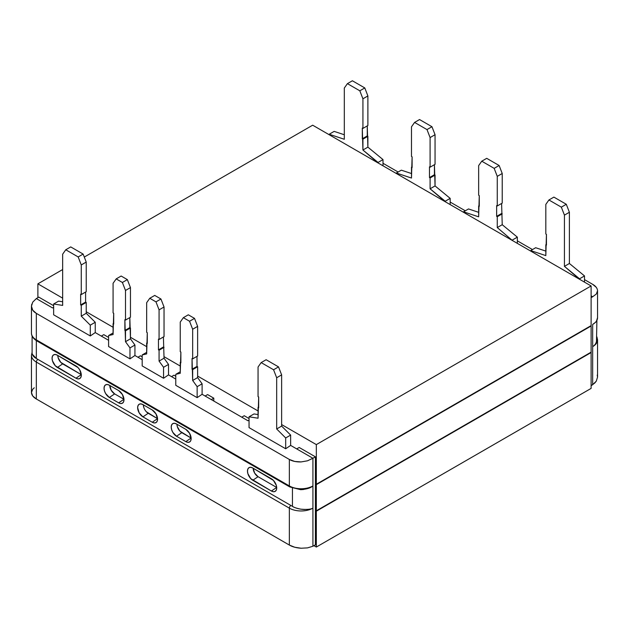 <?xml version="1.0" encoding="UTF-8"?>
<svg xmlns="http://www.w3.org/2000/svg" width="629" height="629" viewBox="0 0 629 629"><rect width="100%" height="100%" fill="white"/><g stroke="black" fill="none" stroke-linecap="round" stroke-linejoin="round"><path stroke-width="0.94" d="M596.756 338.143C596.897 342.09 595.529 344.92 592.667 346.634A16.668 9.624 0 0 0 597.55 339.841M597.55 317.629A16.668 9.624 180 0 1 592.667 324.43L596.292 321.726L597.55 317.621A16.668 9.624 0 0 1 592.667 324.43L592.667 384.736L596.284 381.158L594.743 383.045L591.118 385.632L592.667 384.736L592.667 324.43M383.006 163.281L398.126 172.016L383.006 163.281M450.175 202.066L465.295 210.794L450.175 202.066M517.345 240.844L532.464 249.571L517.345 240.844M596.284 287.359L592.667 284.332L584.514 279.622L592.667 284.332C595.765 286.101 597.393 288.255 597.55 290.787L596.284 294.081L592.667 296.746L596.284 294.081L597.55 290.787L597.55 317.621M597.228 375.065L597.55 377.093L596.284 381.158L597.55 377.093L597.55 339.833A16.668 9.624 180 0 1 592.667 346.634M596.905 320.593L596.465 341.932M591.118 295.858L592.667 296.746L591.118 297.643L592.667 296.746L591.118 295.858M367.265 125.902L367.886 147.147L383.006 159.593L383.006 165.812L383.006 159.593L378.045 162.455L378.045 162.942L362.925 150.017L367.886 147.147L383.006 159.593L378.045 162.455L362.925 150.017L362.925 139.158L362.304 138.797L367.265 135.935L367.886 136.289L362.925 139.158L367.886 136.289L367.886 147.147L362.925 150.017L362.304 128.057L362.925 128.41L367.886 125.548L362.925 128.41L362.925 98.8L367.886 95.93L367.886 125.548L367.886 95.93L362.925 98.8L359.827 90.804L347.412 83.641L344.315 88.052L344.315 139.268L329.195 134.252L334.156 131.382L344.315 134.755L334.156 131.382L329.195 134.252L329.195 134.74L329.195 134.252L344.315 139.268L344.315 88.052L347.412 83.641L352.382 80.771L364.789 87.934L367.886 95.93L364.789 87.934L359.827 90.804L347.412 83.641L352.382 80.771L364.789 87.934L359.827 90.804L362.925 98.8L362.925 128.41L362.304 128.057L362.304 138.797L367.265 135.935L367.265 125.902M535.664 247.724L545.823 251.097L535.664 247.724L530.703 250.594L535.664 247.724M553.89 197.113L566.297 204.276L569.394 212.272L569.394 263.488L584.514 275.927L584.514 282.146L584.514 275.927L579.553 278.796L579.553 279.284L564.433 266.358L569.394 263.488L584.514 275.927L579.553 278.796L564.433 266.358L564.433 215.134L569.394 212.272L569.394 263.488L564.433 266.358L564.433 215.134L561.335 207.145L566.297 204.276L569.394 212.272L564.433 215.134L561.335 207.145L548.92 199.975L553.89 197.113L566.297 204.276L561.335 207.145L548.92 199.975L545.823 204.394L545.823 234.004L546.444 234.365L545.823 255.61L530.703 250.594L530.703 251.081L530.703 250.594L545.823 255.61L545.823 244.752L546.444 245.113L546.444 234.365L545.823 234.004L545.823 204.394L548.92 199.975L553.89 197.113M478.653 195.226L479.274 195.588L478.653 216.832L463.534 211.808L463.534 212.303L463.534 211.808L468.495 208.946L463.534 211.808L478.653 216.832L478.653 205.974L479.274 205.612L478.653 205.974L479.274 206.328L479.274 195.588L478.653 195.226L478.653 165.608L478.653 195.226M512.383 240.506L497.264 227.572L497.264 216.714L496.643 216.36L496.643 205.612L497.264 205.974L497.264 176.356L494.166 168.36L481.751 161.197L478.653 165.608L481.751 161.197L486.72 158.335L481.751 161.197L494.166 168.36L499.127 165.498L494.166 168.36L497.264 176.356L502.225 173.494L497.264 176.356L497.264 205.974L502.225 203.104L497.264 205.974L496.643 205.612L496.643 216.36L501.604 213.49L496.643 216.36L497.264 216.714L502.225 213.852L497.264 216.714L497.264 227.572L502.225 224.71L497.264 227.572L512.383 240.506M486.72 158.335L499.127 165.498L502.225 173.494L502.225 203.104L502.225 173.494L499.127 165.498L486.72 158.335M501.604 203.466L502.225 224.71L517.345 237.149L512.383 240.011L517.345 237.149L517.345 243.368L517.345 237.149L502.225 224.71L501.604 203.466M468.495 208.946L478.653 212.319L468.495 208.946M401.326 170.168L411.484 173.533L401.326 170.168L396.364 173.03L401.326 170.168M419.551 119.549L431.958 126.72L435.056 134.708L435.056 164.326L430.094 167.188L435.056 164.326L435.056 134.708L430.094 137.578L435.056 134.708L431.958 126.72L426.997 129.582L431.958 126.72L419.551 119.549L414.582 122.419L419.551 119.549M434.435 164.688L435.056 185.932L450.175 198.371L450.175 204.59L450.175 198.371L445.214 201.233L445.214 201.72L430.094 188.794L435.056 185.932L450.175 198.371L445.214 201.233L430.094 188.794L430.094 177.936L435.056 175.074L435.056 185.932L430.094 188.794L430.094 177.936L429.473 177.582L434.435 174.713L435.056 175.074L430.094 177.936L429.473 177.582L429.473 166.834L430.094 167.188L430.094 137.578L426.997 129.582L414.582 122.419L411.484 126.83L411.484 156.448L412.105 156.802L411.484 178.046L396.364 173.03L396.364 173.518L396.364 173.03L411.484 178.046L411.484 167.196L412.105 167.55L412.105 156.802L411.484 156.448L411.484 126.83L414.582 122.419L426.997 129.582L430.094 137.578L430.094 167.188L429.473 166.834L429.473 177.582L434.435 174.713L434.435 164.688M37.882 340.761A2.194 1.266 -60 0 1 36.789 340.871L289.796 486.94A2.194 1.266 -60 0 1 289.348 485.942L36.333 339.864A2.194 1.266 120 0 0 36.789 340.871A2.194 1.266 -60 0 1 36.333 339.864A16.668 9.624 180 0 1 31.45 333.055A16.668 9.624 0 0 0 36.333 339.864L289.348 485.942A2.194 1.266 120 0 0 289.796 486.948M304.837 509.506L302.714 509.396C298.437 508.94 295.009 507.925 292.446 506.361L292.446 488.183L292.446 506.361L37.882 359.387A2.194 1.266 120 0 0 36.333 362.076L289.348 508.146A2.194 1.266 -60 0 1 290.897 505.464A2.194 1.266 120 0 0 289.348 508.146A16.668 9.624 0 0 0 312.92 508.146C310.655 509.388 306.543 509.718 300.583 509.136C296.361 508.232 293.649 507.304 292.446 506.361L36.333 358.499L32.244 354.213L32.095 353.05M276.674 487.444L271.398 491.021L252.787 480.273L258.055 476.696L276.674 487.444A6.856 3.955 -120 0 0 276.689 487.451L258.055 476.696L252.787 480.273A7.509 4.332 60 0 1 247.818 473.448A7.509 4.332 60 0 1 249.273 467.52A7.509 4.332 60 0 1 252.787 468.015L271.398 478.763A7.509 4.332 60 0 1 276.233 485.163A7.509 4.332 60 0 1 275.376 491.249A7.509 4.332 60 0 1 271.398 491.021L276.674 487.444M253.212 468.259A6.856 3.955 -120 0 0 258.055 476.696L254.627 473.079L253.212 468.306M57.805 355.448A6.856 3.955 -120 0 0 62.656 363.884L57.381 367.462A7.509 4.332 60 0 1 52.419 360.637A7.509 4.332 60 0 1 53.866 354.709A7.509 4.332 60 0 1 57.381 355.204L75.991 365.944A7.509 4.332 60 0 1 80.834 372.352A7.509 4.332 60 0 1 79.969 378.43A7.509 4.332 60 0 1 75.991 378.202L81.267 374.632L75.991 378.202L57.381 367.462L62.656 363.884L81.267 374.632A6.856 3.955 -120 0 0 81.283 374.64M176.953 424.237A6.856 3.955 -120 0 0 181.805 432.673L176.529 436.251A7.509 4.332 60 0 1 171.568 429.426A7.509 4.332 60 0 1 173.014 423.498A7.509 4.332 60 0 1 176.529 423.993L185.838 429.363A7.509 4.332 60 0 1 190.673 435.763A7.509 4.332 60 0 1 189.816 441.849A7.509 4.332 60 0 1 185.838 441.621L191.106 438.043L185.838 441.621L176.529 436.251L181.805 432.673L191.106 438.043A6.856 3.955 -120 0 0 191.13 438.051M142.94 404.596L152.249 409.974A7.509 4.332 60 0 1 157.093 416.374A7.509 4.332 60 0 1 156.228 422.46A7.509 4.332 60 0 1 152.249 422.232L142.94 416.862A7.509 4.332 60 0 1 137.979 410.029A7.509 4.332 60 0 1 139.434 404.109A7.509 4.332 60 0 1 142.94 404.596L140.912 403.897L139.19 404.227L138.042 405.556L137.633 407.663L139.19 412.899L142.94 416.862L148.216 413.284L142.94 416.862L152.249 422.232L157.525 418.655L152.249 422.232L154.278 422.94L156 422.602L157.156 421.281L157.557 419.166L156 413.937L152.249 409.974L142.94 404.596M143.373 404.848A6.856 3.955 -120 0 0 148.216 413.284L157.525 418.655A6.856 3.955 -120 0 0 157.541 418.662M90.277 335.957L95.246 332.584L101.3 336.083L95.246 332.584L90.277 335.957L53.646 314.799L53.646 303.996L58.607 301.126L62.656 301.763L58.607 301.126L53.646 303.996L53.646 314.799L90.277 335.957L90.277 325.146L95.246 322.276L95.246 332.584L95.246 322.276L90.277 325.146L81.267 316.151L86.228 313.289L95.246 322.276L86.228 313.289L81.267 316.151L81.267 305.293L86.228 302.431L86.228 313.289L86.228 302.431L81.267 305.293L80.646 304.939L85.607 302.069L86.228 302.431L85.607 302.069L80.646 304.939L80.646 294.191L81.267 294.553L86.228 291.683L81.267 294.553L81.267 264.935L78.169 256.939L65.754 249.776L62.656 254.187L62.656 305.411L53.646 303.996L62.656 305.411L62.656 254.187L65.754 249.776L70.723 246.914L65.754 249.776L78.169 256.939L83.13 254.077L86.228 262.073L86.228 291.683L86.228 262.073L81.267 264.935L86.228 262.073L83.13 254.077L78.169 256.939L81.267 264.935L81.267 294.553L80.646 294.191L80.646 304.939L81.267 305.293L81.267 316.151L90.277 325.146L90.277 335.957M163.556 378.257L168.517 374.892L171.52 376.629L168.517 374.892L163.556 378.257L142.185 365.921L142.185 354.945L142.185 365.921L163.556 378.257L163.556 367.289L159.074 361.077L159.074 350.219L158.453 349.858L158.453 339.117L159.074 339.471L159.074 309.861L155.976 301.865L149.765 298.28L146.667 302.691L146.667 332.309L147.288 332.67L146.667 353.915L142.185 354.945L146.667 352.358L142.185 354.945L146.667 353.915L146.667 343.057L147.288 342.695L146.667 343.057L147.288 343.41L147.288 332.67L146.667 332.309L146.667 302.691L149.765 298.28L154.734 295.418L149.765 298.28L155.976 301.865L160.938 298.995L155.976 301.865L159.074 309.861L164.035 306.991L159.074 309.861L159.074 339.471L164.035 336.609L159.074 339.471L158.453 339.117L158.453 349.858L163.414 346.996L158.453 349.858L159.074 350.219L164.035 347.35L159.074 350.219L159.074 361.077L164.035 358.208L159.074 361.077L163.556 367.289L168.517 364.419L163.556 367.289L163.556 378.257M197.144 397.646L202.106 394.281L205.109 396.018L202.106 394.281L197.144 397.646L175.766 385.31L175.766 374.341L180.248 371.747L175.766 374.341L175.766 385.31L197.144 397.646L197.144 386.678L202.106 383.808L202.106 394.281L202.106 383.808L197.144 386.678L192.663 380.466L197.624 377.597L202.106 383.808L197.624 377.597L192.663 380.466L192.663 369.608L197.624 366.746L197.624 377.597L197.624 366.746L192.663 369.608L192.042 369.247L197.003 366.385L197.624 366.746L197.003 366.385L192.042 369.247L192.042 358.506L192.663 358.86L197.624 355.998L192.663 358.86L192.663 329.25L197.624 326.38L197.624 355.998L197.624 326.38L192.663 329.25L189.557 321.254L194.518 318.384L197.624 326.38L194.518 318.384L189.557 321.254L183.353 317.669L188.315 314.807L194.518 318.384L188.315 314.807L183.353 317.669L180.248 322.087L180.248 351.697L180.869 352.059L180.248 373.304L175.766 374.341L180.248 373.304L180.248 362.446L180.869 362.799L180.869 352.059L180.248 351.697L180.248 322.087L183.353 317.669L189.557 321.254L192.663 329.25L192.663 358.86L192.042 358.506L192.663 380.466L197.144 386.678L197.144 397.646M285.684 448.768L290.645 445.403L296.707 448.902L290.645 445.403L285.684 448.768L249.045 427.618L249.045 416.807L249.045 427.618L285.684 448.768L285.684 437.957L276.674 428.97L276.674 377.754L273.568 369.758L261.161 362.595L258.055 367.006L258.055 396.624L258.676 396.978L258.055 418.222L249.045 416.807L254.006 413.945L258.055 414.574L254.006 413.945L249.045 416.807L258.055 418.222L258.055 407.364L258.676 407.01L258.055 407.364L258.676 407.726L258.676 396.978L258.055 396.624L258.055 367.006L261.161 362.595L266.122 359.725L261.161 362.595L273.568 369.758L278.529 366.888L273.568 369.758L276.674 377.754L281.635 374.884L276.674 377.754L276.674 428.97L281.635 426.1L276.674 428.97L285.684 437.957L290.645 435.095L285.684 437.957L285.684 448.768M289.796 486.94L300.583 489.676C306.543 489.244 310.655 488.002 312.92 485.942A16.668 9.624 180 0 1 289.348 485.942L289.348 459.453L36.333 313.376L36.333 339.864L36.333 313.376C33.235 311.607 31.607 309.224 31.45 306.221L32.716 302.156L36.333 298.578L32.716 302.156M289.348 508.146L36.333 362.076L36.333 398.983L289.348 545.06L289.348 508.146L289.348 545.06C292.406 546.845 296.338 547.906 301.134 548.229L307.51 547.883L312.92 546.247L312.92 458.258L307.51 460.805L301.134 461.922C296.338 462.063 292.406 461.238 289.348 459.453L289.348 485.942A16.668 9.624 0 0 0 312.92 485.942L312.92 508.146A16.668 9.624 180 0 1 289.348 508.146M312.92 508.146L312.92 546.247L307.51 547.883L301.134 548.229L294.749 547.238L289.348 545.06L36.333 398.983L36.333 362.076A16.668 9.624 180 0 1 31.45 355.267A16.668 9.624 0 0 0 36.333 362.076A2.194 1.266 -60 0 1 37.882 359.387L36.333 358.499L36.333 340.596L36.333 358.499C33.683 357.044 32.268 355.267 32.095 353.152L32.095 336.028M191.106 438.043L179.949 431.172L177.323 426.635L176.953 424.276M157.525 418.655L146.36 411.783M143.742 407.238L143.373 404.887M81.267 374.632L60.801 362.383L58.175 357.846L57.805 355.487M176.529 423.993L174.5 423.286L172.778 423.616L171.623 424.945L171.222 427.052L171.623 429.631L172.778 432.288L176.529 436.251L185.838 441.621L187.867 442.329L189.588 441.99L190.736 440.67L191.145 438.555L189.588 433.326L185.838 429.363L176.529 423.993M57.381 355.204L55.352 354.497L53.63 354.827L52.474 356.156L52.073 358.263L52.474 360.842L55.352 365.819L75.991 378.202L78.027 378.91L79.749 378.579L80.897 377.251L81.306 375.143L79.749 369.907L78.027 367.588L57.381 355.204M252.787 468.015L250.751 467.308L249.029 467.646L247.881 468.967L247.48 471.082L247.881 473.661L250.751 478.638L271.398 491.021L273.426 491.729L275.148 491.391L276.304 490.07L276.705 487.955L276.304 485.376L273.426 480.399L252.787 468.015M109.36 385.207L107.331 384.5L105.609 384.838L104.453 386.159L104.052 388.274L104.453 390.853L105.609 393.51L109.36 397.465L118.669 402.843L120.697 403.551L122.419 403.213L123.567 401.892L123.976 399.777L122.419 394.548L118.669 390.585L109.36 385.207L118.669 390.585A7.509 4.332 60 0 1 123.504 396.985A7.509 4.332 60 0 1 122.647 403.063A7.509 4.332 60 0 1 118.669 402.843L123.937 399.266A6.856 3.955 -120 0 0 123.96 399.273L118.669 402.843L109.36 397.465L114.635 393.896L123.937 399.266L114.635 393.896L109.36 397.465A7.509 4.332 60 0 1 104.398 390.64A7.509 4.332 60 0 1 105.845 384.72A7.509 4.332 60 0 1 109.36 385.207M52.545 307.935L36.333 298.578L38.817 297.14L36.333 298.578L52.545 307.935L53.646 307.306L52.545 307.935M211.313 399.596L241.748 417.169L205.109 396.018L207.594 394.587L205.109 396.018L211.313 399.596L213.797 398.165L207.594 394.587L213.797 398.165L213.797 401.035L213.797 398.165L211.313 399.596M247.952 420.754L241.748 417.169L244.225 415.738L241.748 417.169L247.952 420.754L249.045 420.117L247.952 420.754M303.681 489.48L301.149 489.669M32.095 352.303L31.45 355.267L31.45 392.527C31.607 395.059 33.235 397.214 36.333 398.983L32.716 395.956L31.45 392.527L32.716 389.233L34.257 387.794M31.772 304.161L31.45 306.221L32.716 310.16L36.333 313.376L289.348 459.453L294.749 461.45L301.134 461.922L307.51 460.805L312.92 458.258L296.707 448.902L299.184 447.463L296.707 448.902L312.92 458.258L315.404 456.827L299.184 447.463L315.404 456.827L312.92 458.258L312.92 485.942M175.766 379.075L171.52 376.629L174.005 375.191L171.52 376.629L175.766 379.075M142.185 359.686L134.936 355.503L129.975 358.868L108.597 346.532L108.597 335.556L113.078 332.969L108.597 335.556L108.597 346.532L129.975 358.868L134.936 355.503L142.185 359.686M108.597 340.297L101.3 336.083L103.785 334.652L101.3 336.083L108.597 340.297M109.784 385.459A6.856 3.955 -120 0 0 114.635 393.896L111.207 390.271L109.784 385.498M108.597 337.435L103.785 334.652L108.597 337.435M175.766 376.213L174.005 375.191L175.766 376.213M249.045 418.521L244.225 415.738L249.045 418.521M315.404 544.816L315.404 456.827L315.404 544.816L312.92 546.247L315.404 544.816M53.646 305.702L38.817 297.14L53.646 305.702M140.424 355.802L137.94 357.241L140.424 355.802L142.185 356.824L140.424 355.802M85.607 292.045L85.607 302.069L85.607 292.045M70.723 246.914L83.13 254.077L70.723 246.914M266.122 359.725L278.529 366.888L281.635 374.884L281.635 426.1L290.645 435.095L290.645 445.403L290.645 435.095L281.635 426.1L281.635 374.884L278.529 366.888L266.122 359.725M197.003 356.352L197.003 366.385L197.003 356.352M154.734 295.418L160.938 298.995L164.035 306.991L164.035 336.609L164.035 306.991L160.938 298.995L154.734 295.418M163.414 336.963L164.035 358.208L168.517 364.419L168.517 374.892L168.517 364.419L164.035 358.208L163.414 336.963M121.145 276.029L127.349 279.606L130.455 287.602L130.455 317.22L125.493 320.082L130.455 317.22L130.455 287.602L125.493 290.464L130.455 287.602L127.349 279.606L122.388 282.476L127.349 279.606L121.145 276.029L116.184 278.891L121.145 276.029M129.833 317.574L130.455 338.819L134.936 345.03L134.936 355.503L134.936 345.03L129.975 347.9L134.936 345.03L130.455 338.819L125.493 341.689L130.455 338.819L130.455 327.961L125.493 330.83L130.455 327.961L129.833 327.607L124.872 330.469L129.833 327.607L129.833 317.574M113.078 312.92L113.7 313.273L113.078 334.518L108.597 335.556L113.078 334.518L113.078 323.668L113.7 324.021L113.7 313.273L113.078 312.92L113.078 283.302L113.078 312.92M129.975 358.868L129.975 347.9L125.493 341.689L125.493 330.83L124.872 330.469L124.872 319.721L125.493 320.082L125.493 290.464L122.388 282.476L116.184 278.891L113.078 283.302L116.184 278.891L122.388 282.476L125.493 290.464L125.493 320.082L124.872 319.721L125.493 341.689L129.975 347.9L129.975 358.868M316.332 510.795L315.404 510.261L316.332 510.795L316.332 547.049L316.332 510.795L591.118 352.154L316.332 510.795M313.934 545.665L316.332 547.049L313.934 545.665M591.118 388.4L316.332 547.049L591.118 388.4L591.118 352.154L591.118 388.4M316.332 484.652L591.118 326.003L591.118 285.959L316.332 444.601L316.332 484.652L591.118 326.003L591.118 285.959L312.668 125.195L84.286 257.057L312.668 125.195L591.118 285.959L316.332 444.601L281.635 424.575L316.332 444.601L316.332 484.652L315.404 484.11L316.332 484.652M62.656 269.542L37.882 283.844L62.656 298.146L37.882 283.844L37.882 297.682L37.882 283.844L62.656 269.542M86.228 311.756L113.078 327.261L86.228 311.756M130.455 337.286L146.667 346.65L130.455 337.286M164.035 356.674L180.248 366.039L164.035 356.674M197.624 376.071L258.055 410.957L197.624 376.071M591.118 325.61L316.332 484.259L315.404 483.717L316.332 484.259L316.332 511.188L591.118 352.547L591.118 325.61L316.332 484.259L316.332 511.188L315.404 510.654L316.332 511.188L591.118 352.547L591.118 325.61M597.55 339.833L596.905 336.869M31.45 306.221L31.45 333.055C31.45 336.067 33.227 338.669 36.789 340.871"/></g></svg>
